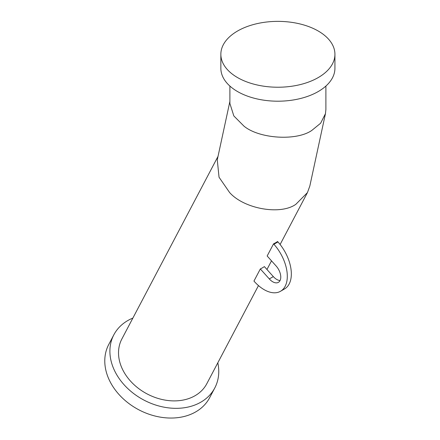 <?xml version="1.0" encoding="UTF-8"?>
<svg xmlns="http://www.w3.org/2000/svg" width="440" height="440" viewBox="0 0 440 440"><rect width="100%" height="100%" fill="white"/><g stroke="black" fill="none" stroke-linecap="round" stroke-linejoin="round"><path stroke-width="0.66" d="M325.892 86.064L325.892 109.56L325.446 113.691L320.617 123.233L311.828 130.411C296.555 141.174 259.226 138.815 243.953 126.121L233.838 115.951L229.895 103.488L229.895 86.064M325.446 113.691L309.826 186.038L307.434 192.615L295.884 204.276C280.533 215.375 244.09 208.912 229.609 192.533L219.038 177.227L217.272 159.841L229.895 101.404M217.811 362.808A57.041 43.764 -152.2 0 1 214.792 387.943A57.041 43.764 -152.2 0 1 123.992 384.648A57.041 43.764 -152.2 0 1 113.856 334.785A57.041 43.764 -152.2 0 1 132.869 318.082M214.792 387.943L209.677 397.65A57.041 43.764 -152.2 0 1 118.877 394.361A57.041 43.764 -152.2 0 1 108.741 344.498L113.856 334.785M260.343 268.939L253.952 281.072L254.315 281.485A32.797 18.937 -120 0 0 280.511 291.275A32.797 18.937 -120 0 0 273.916 244.261L277.948 241.929L277.585 241.522A47.998 36.828 27.8 0 1 273.554 243.854L267.157 255.992L276.117 265.98A11.407 6.589 60 0 1 278.41 282.337A11.407 6.589 60 0 1 269.297 278.927L260.343 268.939A47.998 36.828 27.8 0 0 264.374 266.607L273.328 276.601A11.407 6.589 60 0 0 280.055 280.533M218.02 156.387L121.853 338.998A47.998 36.828 27.8 0 0 130.383 380.958A47.998 36.828 27.8 0 0 206.795 383.73L258.473 285.588M220.853 54.296L220.853 68.272A57.041 32.928 0 0 0 237.556 91.559A57.041 32.928 0 0 0 299.717 98.692A57.041 32.928 0 0 0 334.928 68.272L334.928 54.296A57.041 32.928 0 0 0 318.225 31.015A57.041 32.928 0 0 0 256.064 23.875A57.041 32.928 0 0 0 220.853 54.296A57.041 32.928 0 0 0 237.556 77.583A57.041 32.928 0 0 0 299.717 84.722A57.041 32.928 0 0 0 334.928 54.296M273.554 243.854L273.916 244.261M280.511 291.275L284.548 288.943A32.797 18.937 -120 0 0 277.948 241.929M269.297 278.927L273.328 276.601M307.434 192.615L280.11 244.503M271.507 260.843L266.954 269.489"/></g></svg>
